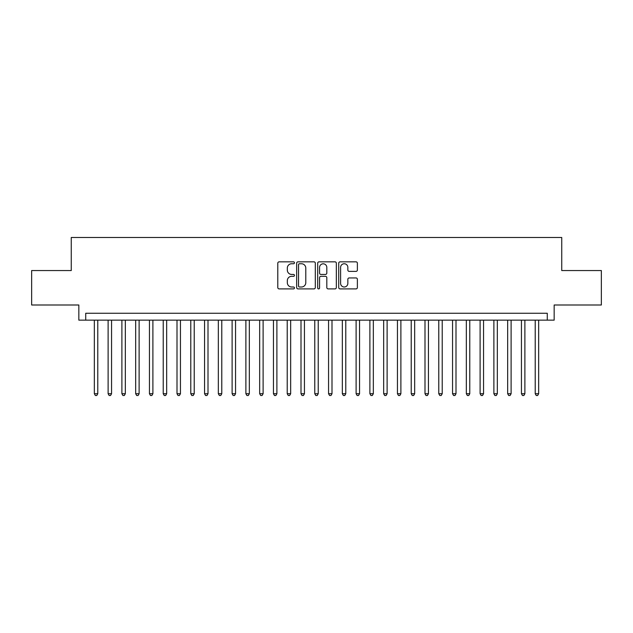 <?xml version="1.0" encoding="UTF-8"?>
<svg xmlns="http://www.w3.org/2000/svg" width="633" height="633" viewBox="0 0 633 633"><rect width="100%" height="100%" fill="white"/><g stroke="black" fill="none" stroke-linecap="round" stroke-linejoin="round"><path stroke-width="0.95" d="M294.456 262.798A0.95 0.95 0 0 0 293.506 261.848L279.145 261.848A1.353 1.353 0 0 0 277.792 263.201L277.792 287.548A1.353 1.353 0 0 0 279.145 288.901L293.506 288.901A0.95 0.95 0 0 0 294.456 287.952A0.95 0.95 0 0 0 293.506 287.002L291.647 287.002A4.328 4.328 0 0 1 287.327 282.674L287.327 280.648A4.328 4.328 0 0 1 291.647 276.32L293.506 276.32A0.95 0.95 0 0 0 294.456 275.371A0.95 0.95 0 0 0 293.506 274.429L291.647 274.429A4.328 4.328 0 0 1 287.327 270.101L287.327 268.068A4.328 4.328 0 0 1 291.647 263.747L293.506 263.747A0.95 0.95 0 0 0 294.456 262.798M356.023 271.383A1.353 1.353 0 0 0 357.376 270.03L357.376 263.201A1.353 1.353 0 0 0 356.023 261.848L340.063 261.848A1.353 1.353 0 0 0 338.71 263.201L338.71 287.548A1.353 1.353 0 0 0 340.063 288.901L356.023 288.901A1.353 1.353 0 0 0 357.376 287.548L357.376 279.295A1.353 1.353 0 0 0 356.023 277.942L349.194 277.942A1.353 1.353 0 0 0 347.841 279.295L347.841 283.386A3.616 3.616 0 0 1 344.225 287.002A3.616 3.616 0 0 1 340.609 283.386L340.609 267.363A3.616 3.616 0 0 1 344.225 263.747A3.616 3.616 0 0 1 347.841 267.363L347.841 270.03A1.353 1.353 0 0 0 349.194 271.383L356.023 271.383M547.276 320.148L554.16 320.148L554.16 304.995L601.35 304.995L601.35 270.552L561.74 270.552L561.74 237.486L71.26 237.486L71.26 270.552L31.65 270.552L31.65 304.995L78.84 304.995L78.84 320.148L547.276 320.148L547.276 313.264L85.724 313.264L85.724 320.148M315.313 263.201A1.353 1.353 0 0 0 313.968 261.848L298.008 261.848A1.353 1.353 0 0 0 296.655 263.201L296.655 287.548A1.353 1.353 0 0 0 298.008 288.901L313.968 288.901A1.353 1.353 0 0 0 315.313 287.548L315.313 263.201M319.032 261.848L334.992 261.848A1.353 1.353 0 0 1 336.345 263.201L336.345 287.548A1.353 1.353 0 0 1 334.992 288.901L328.163 288.901A1.353 1.353 0 0 1 326.81 287.548L326.81 277.673A1.353 1.353 0 0 0 325.457 276.32L320.931 276.32A1.353 1.353 0 0 0 319.578 277.673L319.578 287.952A0.95 0.95 0 0 1 318.628 288.901A0.95 0.95 0 0 1 317.687 287.952L317.687 263.201A1.353 1.353 0 0 1 319.032 261.848M299.496 263.747A0.95 0.95 0 0 0 298.547 264.689L298.547 286.061A0.95 0.95 0 0 0 299.496 287.002L301.458 287.002A4.328 4.328 0 0 0 305.786 282.674L305.786 268.068A4.328 4.328 0 0 0 301.458 263.747L299.496 263.747M326.81 267.427A3.616 3.616 0 0 0 323.194 263.811A3.616 3.616 0 0 0 319.578 267.427L319.578 273.076A1.353 1.353 0 0 0 320.931 274.429L325.457 274.429A1.353 1.353 0 0 0 326.81 273.076L326.81 267.427M94.341 320.148L94.341 393.726L97.783 393.726L97.783 320.148M97.783 393.726L96.746 395.514L95.369 395.514L94.341 393.726M108.116 320.148L108.116 393.726L111.558 393.726L111.558 320.148M111.558 393.726L110.53 395.514L109.145 395.514L108.116 393.726M121.892 320.148L121.892 393.726L125.334 393.726L125.334 320.148M125.334 393.726L124.305 395.514L122.929 395.514L121.892 393.726M135.668 320.148L135.668 393.726L139.118 393.726L139.118 320.148M139.118 393.726L138.081 395.514L136.704 395.514L135.668 393.726M149.451 320.148L149.451 393.726L152.893 393.726L152.893 320.148M152.893 393.726L151.857 395.514L150.48 395.514L149.451 393.726M163.227 320.148L163.227 393.726L166.669 393.726L166.669 320.148M166.669 393.726L165.632 395.514L164.256 395.514L163.227 393.726M177.003 320.148L177.003 393.726L180.445 393.726L180.445 320.148M180.445 393.726L179.416 395.514L178.039 395.514L177.003 393.726M190.778 320.148L190.778 393.726L194.228 393.726L194.228 320.148M194.228 393.726L193.192 395.514L191.815 395.514L190.778 393.726M204.554 320.148L204.554 393.726L208.004 393.726L208.004 320.148M208.004 393.726L206.967 395.514L205.59 395.514L204.554 393.726M218.338 320.148L218.338 393.726L221.779 393.726L221.779 320.148M221.779 393.726L220.743 395.514L219.366 395.514L218.338 393.726M232.113 320.148L232.113 393.726L235.555 393.726L235.555 320.148M235.555 393.726L234.526 395.514L233.15 395.514L232.113 393.726M245.889 320.148L245.889 393.726L249.331 393.726L249.331 320.148M249.331 393.726L248.302 395.514L246.925 395.514L245.889 393.726M259.665 320.148L259.665 393.726L263.114 393.726L263.114 320.148M263.114 393.726L262.078 395.514L260.701 395.514L259.665 393.726M273.448 320.148L273.448 393.726L276.89 393.726L276.89 320.148M276.89 393.726L275.853 395.514L274.477 395.514L273.448 393.726M287.224 320.148L287.224 393.726L290.666 393.726L290.666 320.148M290.666 393.726L289.637 395.514L288.252 395.514L287.224 393.726M300.999 320.148L300.999 393.726L304.441 393.726L304.441 320.148M304.441 393.726L303.413 395.514L302.036 395.514L300.999 393.726M314.775 320.148L314.775 393.726L318.225 393.726L318.225 320.148M318.225 393.726L317.188 395.514L315.812 395.514L314.775 393.726M328.559 320.148L328.559 393.726L332.001 393.726L332.001 320.148M332.001 393.726L330.964 395.514L329.587 395.514L328.559 393.726M342.334 320.148L342.334 393.726L345.776 393.726L345.776 320.148M345.776 393.726L344.748 395.514L343.363 395.514L342.334 393.726M356.11 320.148L356.11 393.726L359.552 393.726L359.552 320.148M359.552 393.726L358.523 395.514L357.147 395.514L356.11 393.726M369.886 320.148L369.886 393.726L373.335 393.726L373.335 320.148M373.335 393.726L372.299 395.514L370.922 395.514L369.886 393.726M383.669 320.148L383.669 393.726L387.111 393.726L387.111 320.148M387.111 393.726L386.075 395.514L384.698 395.514L383.669 393.726M397.445 320.148L397.445 393.726L400.887 393.726L400.887 320.148M400.887 393.726L399.85 395.514L398.474 395.514L397.445 393.726M411.221 320.148L411.221 393.726L414.662 393.726L414.662 320.148M414.662 393.726L413.634 395.514L412.257 395.514L411.221 393.726M424.996 320.148L424.996 393.726L428.446 393.726L428.446 320.148M428.446 393.726L427.41 395.514L426.033 395.514L424.996 393.726M438.772 320.148L438.772 393.726L442.222 393.726L442.222 320.148M442.222 393.726L441.185 395.514L439.808 395.514L438.772 393.726M452.555 320.148L452.555 393.726L455.997 393.726L455.997 320.148M455.997 393.726L454.961 395.514L453.584 395.514L452.555 393.726M466.331 320.148L466.331 393.726L469.773 393.726L469.773 320.148M469.773 393.726L468.744 395.514L467.368 395.514L466.331 393.726M480.107 320.148L480.107 393.726L483.549 393.726L483.549 320.148M483.549 393.726L482.52 395.514L481.143 395.514L480.107 393.726M493.882 320.148L493.882 393.726L497.332 393.726L497.332 320.148M497.332 393.726L496.296 395.514L494.919 395.514L493.882 393.726M507.666 320.148L507.666 393.726L511.108 393.726L511.108 320.148M511.108 393.726L510.071 395.514L508.695 395.514L507.666 393.726M521.442 320.148L521.442 393.726L524.884 393.726L524.884 320.148M524.884 393.726L523.855 395.514L522.47 395.514L521.442 393.726M535.217 320.148L535.217 393.726L538.659 393.726L538.659 320.148M538.659 393.726L537.631 395.514L536.254 395.514L535.217 393.726"/></g></svg>
